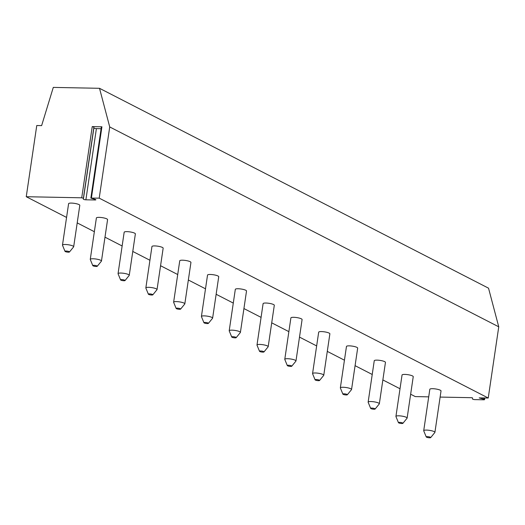 <?xml version="1.0" encoding="UTF-8"?>
<svg xmlns="http://www.w3.org/2000/svg" width="525" height="525" viewBox="0 0 525 525"><rect width="100%" height="100%" fill="white"/><g stroke="black" fill="none" stroke-linecap="round" stroke-linejoin="round"><path stroke-width="0.79" d="M440.121 397.077L471.699 397.694L472.533 397.911L472.513 398.954A1.7 0.354 -171.6 0 0 475.027 399.623L483.709 399.794A1.7 0.354 -171.6 0 0 484.555 399.61A1.7 0.354 -171.6 0 0 483.722 399.177L479.2 397.904L488.237 398.016L498.75 326.819L488.532 288.179L99.514 88.305L53.294 87.399L41.626 125.619L36.763 125.521L26.25 196.718L81.723 197.8L83.396 198.24L83.377 199.132A1.7 0.354 -171.6 0 0 85.89 199.802L95.025 199.979A1.7 0.354 -171.6 0 0 95.872 199.802A1.7 0.354 -171.6 0 0 95.038 199.362L90.851 198.109L99.212 198.142L109.725 126.945L99.514 88.305M410.648 394.216L415.275 396.592L428.715 396.854M488.237 398.016L99.212 198.142M400.011 388.749L382.863 379.936M372.225 374.476L355.077 365.663M344.439 360.196L327.285 351.383M316.654 345.923L299.499 337.109M288.862 331.642L271.714 322.829M261.076 317.369L243.928 308.556M233.29 303.089L216.136 294.276M205.505 288.816L188.35 280.002M177.713 274.536L160.565 265.722M149.927 260.262L132.779 251.449M122.141 245.982L104.987 237.169M94.356 231.709L77.201 222.895M66.563 217.429L26.25 196.718M434.917 432.351L441.026 390.941A5.657 1.181 -171.6 0 0 440.291 390.213A5.657 1.181 -171.6 0 0 434.077 388.769A5.657 1.181 -171.6 0 0 429.831 389.288L423.714 430.697A5.657 1.181 8.4 0 1 427.96 430.172A5.657 1.181 8.4 0 1 434.182 431.616A5.657 1.181 -171.6 0 1 434.917 432.351A5.657 1.181 -171.6 0 1 434.851 432.488L430.69 437.601A2.264 0.472 -171.6 0 0 430.421 437.253A2.264 0.472 8.4 0 0 427.803 436.662A2.264 0.472 8.4 0 0 426.241 436.944L423.734 430.848A5.657 1.181 8.4 0 1 423.714 430.697M407.124 418.071L413.241 376.668A5.657 1.181 -171.6 0 0 412.506 375.933A5.657 1.181 -171.6 0 0 406.284 374.489A5.657 1.181 -171.6 0 0 402.045 375.014L395.929 416.417A5.657 1.181 8.4 0 1 400.175 415.898A5.657 1.181 8.4 0 1 406.389 417.342A5.657 1.181 -171.6 0 1 407.124 418.071A5.657 1.181 -171.6 0 1 407.065 418.208L402.898 423.321A2.264 0.472 -171.6 0 0 402.636 422.973A2.264 0.472 8.4 0 0 400.011 422.389A2.264 0.472 8.4 0 0 398.455 422.664L395.948 416.568A5.657 1.181 8.4 0 1 395.929 416.417M379.339 403.797L385.455 362.388A5.657 1.181 -171.6 0 0 384.72 361.659A5.657 1.181 -171.6 0 0 378.499 360.216A5.657 1.181 -171.6 0 0 374.253 360.734L368.143 402.143A5.657 1.181 8.4 0 1 372.389 401.618A5.657 1.181 8.4 0 1 378.604 403.062A5.657 1.181 -171.6 0 1 379.339 403.797A5.657 1.181 -171.6 0 1 379.273 403.935L375.113 409.047A2.264 0.472 -171.6 0 0 374.843 408.699A2.264 0.472 8.4 0 0 372.225 408.109A2.264 0.472 8.4 0 0 370.67 408.391L368.163 402.288A5.657 1.181 8.4 0 1 368.143 402.143M351.553 389.517L357.669 348.114A5.657 1.181 -171.6 0 0 356.934 347.379A5.657 1.181 -171.6 0 0 350.713 345.936A5.657 1.181 -171.6 0 0 346.467 346.461L340.351 387.863A5.657 1.181 8.4 0 1 344.597 387.345A5.657 1.181 8.4 0 1 350.818 388.789A5.657 1.181 -171.6 0 1 351.553 389.517A5.657 1.181 -171.6 0 1 351.488 389.655L347.327 394.767A2.264 0.472 -171.6 0 0 347.058 394.419A2.264 0.472 8.4 0 0 344.439 393.835A2.264 0.472 8.4 0 0 342.884 394.111L340.377 388.014A5.657 1.181 8.4 0 1 340.351 387.863M323.767 375.244L329.877 333.834A5.657 1.181 -171.6 0 0 329.142 333.106A5.657 1.181 -171.6 0 0 322.928 331.662A5.657 1.181 -171.6 0 0 318.682 332.181L312.565 373.59A5.657 1.181 8.4 0 1 316.811 373.065A5.657 1.181 8.4 0 1 323.033 374.509A5.657 1.181 -171.6 0 1 323.767 375.244A5.657 1.181 -171.6 0 1 323.702 375.382L319.541 380.494A2.264 0.472 -171.6 0 0 319.272 380.146A2.264 0.472 8.4 0 0 316.654 379.555A2.264 0.472 8.4 0 0 315.092 379.837L312.585 373.734A5.657 1.181 8.4 0 1 312.565 373.59M295.975 360.964L302.092 319.561A5.657 1.181 -171.6 0 0 301.357 318.826A5.657 1.181 -171.6 0 0 295.135 317.382A5.657 1.181 -171.6 0 0 290.896 317.907L284.78 359.31A5.657 1.181 8.4 0 1 289.026 358.792A5.657 1.181 8.4 0 1 295.24 360.235A5.657 1.181 -171.6 0 1 295.975 360.964A5.657 1.181 -171.6 0 1 295.916 361.102L291.749 366.214A2.264 0.472 -171.6 0 0 291.487 365.866A2.264 0.472 8.4 0 0 288.862 365.275A2.264 0.472 8.4 0 0 287.306 365.558L284.799 359.461A5.657 1.181 8.4 0 1 284.78 359.31M268.19 346.69L274.306 305.281A5.657 1.181 -171.6 0 0 273.571 304.553A5.657 1.181 -171.6 0 0 267.35 303.109A5.657 1.181 -171.6 0 0 263.104 303.627L256.994 345.037A5.657 1.181 8.4 0 1 261.24 344.512A5.657 1.181 8.4 0 1 267.455 345.955A5.657 1.181 -171.6 0 1 268.19 346.69A5.657 1.181 -171.6 0 1 268.124 346.828L263.963 351.94A2.264 0.472 -171.6 0 0 263.694 351.592A2.264 0.472 8.4 0 0 261.076 351.002A2.264 0.472 8.4 0 0 259.521 351.284L257.014 345.181A5.657 1.181 8.4 0 1 256.994 345.037M240.404 332.41L246.52 291.007A5.657 1.181 -171.6 0 0 245.785 290.272A5.657 1.181 -171.6 0 0 239.564 288.829A5.657 1.181 -171.6 0 0 235.318 289.354L229.202 330.757A5.657 1.181 8.4 0 1 233.448 330.238A5.657 1.181 8.4 0 1 239.669 331.682A5.657 1.181 -171.6 0 1 240.404 332.41A5.657 1.181 -171.6 0 1 240.338 332.548L236.178 337.66A2.264 0.472 -171.6 0 0 235.909 337.312A2.264 0.472 8.4 0 0 233.29 336.722A2.264 0.472 8.4 0 0 231.735 337.004L229.228 330.908A5.657 1.181 8.4 0 1 229.202 330.757M212.618 318.137L218.728 276.728A5.657 1.181 -171.6 0 0 217.993 275.999A5.657 1.181 -171.6 0 0 211.778 274.555A5.657 1.181 -171.6 0 0 207.532 275.074L201.416 316.483A5.657 1.181 8.4 0 1 205.662 315.958A5.657 1.181 8.4 0 1 211.883 317.402A5.657 1.181 -171.6 0 1 212.618 318.137A5.657 1.181 -171.6 0 1 212.553 318.275L208.392 323.387A2.264 0.472 -171.6 0 0 208.123 323.039A2.264 0.472 8.4 0 0 205.498 322.448A2.264 0.472 8.4 0 0 203.943 322.731L201.436 316.627A5.657 1.181 8.4 0 1 201.416 316.483M184.826 303.857L190.942 262.454A5.657 1.181 -171.6 0 0 190.207 261.719A5.657 1.181 -171.6 0 0 183.986 260.275A5.657 1.181 -171.6 0 0 179.747 260.8L173.631 302.203A5.657 1.181 8.4 0 1 177.877 301.685A5.657 1.181 8.4 0 1 184.091 303.122A5.657 1.181 -171.6 0 1 184.826 303.857A5.657 1.181 -171.6 0 1 184.767 303.995L180.6 309.107A2.264 0.472 -171.6 0 0 180.338 308.759A2.264 0.472 8.4 0 0 177.713 308.168A2.264 0.472 8.4 0 0 176.157 308.451L173.65 302.354A5.657 1.181 8.4 0 1 173.631 302.203M157.041 289.583L163.157 248.174A5.657 1.181 -171.6 0 0 162.422 247.446A5.657 1.181 -171.6 0 0 156.201 246.002A5.657 1.181 -171.6 0 0 151.955 246.52L145.845 287.93A5.657 1.181 8.4 0 1 150.091 287.405A5.657 1.181 8.4 0 1 156.306 288.848A5.657 1.181 -171.6 0 1 157.041 289.583A5.657 1.181 -171.6 0 1 156.975 289.715L152.814 294.833A2.264 0.472 -171.6 0 0 152.545 294.486A2.264 0.472 8.4 0 0 149.927 293.895A2.264 0.472 8.4 0 0 148.372 294.177L145.865 288.074A5.657 1.181 8.4 0 1 145.845 287.93M129.255 275.303L135.371 233.901A5.657 1.181 -171.6 0 0 134.636 233.166A5.657 1.181 -171.6 0 0 128.415 231.722A5.657 1.181 -171.6 0 0 124.169 232.247L118.053 273.65A5.657 1.181 8.4 0 1 122.299 273.131A5.657 1.181 8.4 0 1 128.52 274.568A5.657 1.181 -171.6 0 1 129.255 275.303A5.657 1.181 -171.6 0 1 129.189 275.441L125.029 280.553A2.264 0.472 -171.6 0 0 124.76 280.206A2.264 0.472 8.4 0 0 122.141 279.615A2.264 0.472 8.4 0 0 120.586 279.897L118.079 273.801A5.657 1.181 8.4 0 1 118.053 273.65M101.469 261.03L107.579 219.621A5.657 1.181 -171.6 0 0 106.844 218.892A5.657 1.181 -171.6 0 0 100.629 217.448A5.657 1.181 -171.6 0 0 96.383 217.967L90.267 259.376A5.657 1.181 8.4 0 1 94.513 258.851A5.657 1.181 8.4 0 1 100.734 260.295A5.657 1.181 -171.6 0 1 101.469 261.03A5.657 1.181 -171.6 0 1 101.404 261.161L97.243 266.28A2.264 0.472 -171.6 0 0 96.974 265.932A2.264 0.472 8.4 0 0 94.349 265.342A2.264 0.472 8.4 0 0 92.794 265.617L90.287 259.521A5.657 1.181 8.4 0 1 90.267 259.376M73.677 246.75L79.793 205.347A5.657 1.181 -171.6 0 0 79.058 204.612A5.657 1.181 -171.6 0 0 72.837 203.168A5.657 1.181 -171.6 0 0 68.598 203.693L62.482 245.096A5.657 1.181 8.4 0 1 66.728 244.578A5.657 1.181 8.4 0 1 72.942 246.015A5.657 1.181 -171.6 0 1 73.677 246.75A5.657 1.181 -171.6 0 1 73.618 246.888L69.451 252A2.264 0.472 -171.6 0 0 69.188 251.652A2.264 0.472 8.4 0 0 66.563 251.062A2.264 0.472 8.4 0 0 65.008 251.344L62.501 245.247A5.657 1.181 8.4 0 1 62.482 245.096M90.851 198.109L101.364 126.912L101.929 126.794L92.236 126.604L93.909 127.05L93.89 127.943A1.7 0.354 -171.6 0 0 96.403 128.612L101.102 128.704M498.75 326.819L109.725 126.945M430.69 437.601A2.264 0.472 -171.6 0 1 428.879 437.738A2.264 0.472 -171.6 0 1 426.53 437.174A2.264 0.472 8.4 0 1 426.241 436.944M402.898 423.321A2.264 0.472 -171.6 0 1 401.093 423.465A2.264 0.472 -171.6 0 1 398.744 422.901A2.264 0.472 8.4 0 1 398.455 422.664M375.113 409.047A2.264 0.472 -171.6 0 1 373.308 409.185A2.264 0.472 -171.6 0 1 370.952 408.621A2.264 0.472 8.4 0 1 370.67 408.391M347.327 394.767A2.264 0.472 -171.6 0 1 345.522 394.912A2.264 0.472 -171.6 0 1 343.166 394.347A2.264 0.472 8.4 0 1 342.884 394.111M319.541 380.494A2.264 0.472 -171.6 0 1 317.73 380.632A2.264 0.472 -171.6 0 1 315.381 380.067A2.264 0.472 8.4 0 1 315.092 379.837M291.749 366.214A2.264 0.472 -171.6 0 1 289.944 366.358A2.264 0.472 -171.6 0 1 287.595 365.794A2.264 0.472 8.4 0 1 287.306 365.558M263.963 351.94A2.264 0.472 -171.6 0 1 262.159 352.078A2.264 0.472 -171.6 0 1 259.803 351.514A2.264 0.472 8.4 0 1 259.521 351.284M236.178 337.66A2.264 0.472 -171.6 0 1 234.367 337.805A2.264 0.472 -171.6 0 1 232.017 337.24A2.264 0.472 8.4 0 1 231.735 337.004M208.392 323.387A2.264 0.472 -171.6 0 1 206.581 323.525A2.264 0.472 -171.6 0 1 204.232 322.96A2.264 0.472 8.4 0 1 203.943 322.731M180.6 309.107A2.264 0.472 -171.6 0 1 178.795 309.245A2.264 0.472 -171.6 0 1 176.446 308.68A2.264 0.472 8.4 0 1 176.157 308.451M152.814 294.833A2.264 0.472 -171.6 0 1 151.01 294.971A2.264 0.472 -171.6 0 1 148.654 294.407A2.264 0.472 8.4 0 1 148.372 294.177M125.029 280.553A2.264 0.472 -171.6 0 1 123.218 280.691A2.264 0.472 -171.6 0 1 120.868 280.127A2.264 0.472 8.4 0 1 120.586 279.897M97.243 266.28A2.264 0.472 -171.6 0 1 95.432 266.418A2.264 0.472 -171.6 0 1 93.082 265.853A2.264 0.472 8.4 0 1 92.794 265.617M69.451 252A2.264 0.472 -171.6 0 1 67.646 252.138A2.264 0.472 -171.6 0 1 65.297 251.573A2.264 0.472 8.4 0 1 65.008 251.344M101.929 126.794L91.416 197.984M92.236 126.604L81.723 197.8M95.025 199.979L95.11 199.382M85.89 199.802L96.403 128.612M83.377 199.132L93.89 127.943M83.396 198.24L93.909 127.05M483.722 399.177L483.906 397.93M484.805 397.943L484.555 399.61"/></g></svg>
